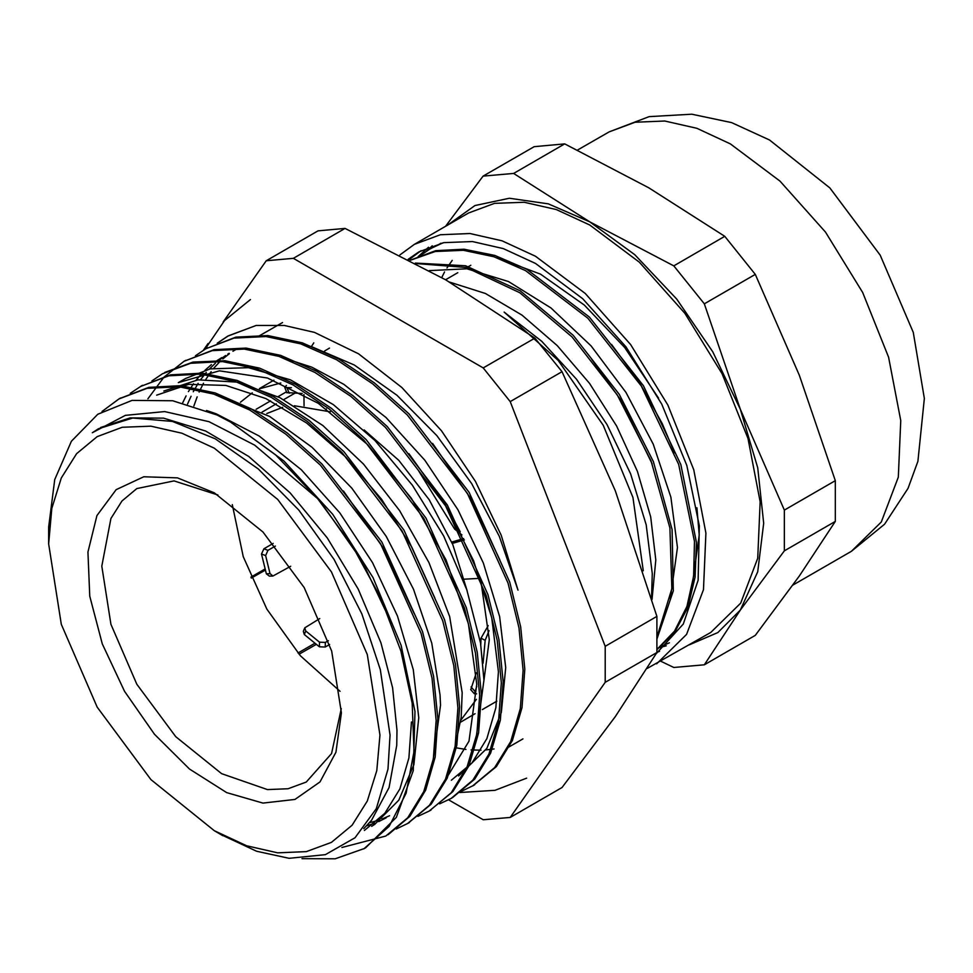 <?xml version="1.0" encoding="UTF-8"?>
<svg xmlns="http://www.w3.org/2000/svg" width="973" height="973" viewBox="0 0 973 973"><rect width="100%" height="100%" fill="white"/><g stroke="black" fill="none" stroke-linecap="round" stroke-linejoin="round"><path stroke-width="1.46" d="M409.013 259.669L421.127 250.633M659.56 651.351L656.921 652.421M426.636 251.022L432.267 245.768M440.416 243.396L439.784 244.065M659.28 647.617L666.213 645.853M428.436 247.215L418.098 256.568M656.179 653.71L683.35 624.094L698.152 580.261L699.356 525.858L686.865 465.459L661.713 404.111L626.004 346.935L582.73 298.711L535.515 263.476L503.321 248.553L472.355 241.523L443.822 242.666L418.816 251.922L408.234 259.256M660.91 661.299L673.754 667.502L704.306 664.778L740.344 610.132L717.879 632.523L689.298 644.904M784.36 550.888L784.36 510.156L740.344 409.292L757.724 467.758L763.647 523.17L757.724 571.723L740.344 610.132L784.36 550.888L835.381 521.431L799.344 576.077L755.328 635.32L704.306 664.778M447.118 225.432L474.909 205.595L509.305 198.237L548.322 203.783L589.723 221.905L513.659 173.389L483.107 176.113L445.464 226.381M513.659 173.389L564.668 143.931L648.711 187.85L724.776 236.366L673.754 265.824L589.723 221.905L634.737 254.744L676.685 299.027L712.71 351.74L740.344 409.292L704.306 303.831L673.754 265.824M483.107 176.113L534.128 146.655L564.668 143.931M704.306 303.831L755.328 274.374L799.344 375.237L835.381 480.698L835.381 521.431M835.381 480.698L784.36 510.156M724.776 236.366L755.328 274.374M647.203 668.427L710.813 632.486L740.745 603.163L757.675 558.295L760.144 501.764L747.933 438.422L722.1 373.729L684.858 313.257L639.431 262.224L589.723 225.006L556.313 209.511L524.192 202.226L494.576 203.406L468.633 213.014L414.425 244.308L399.939 254.962M656.605 663.781L686.537 634.457L703.467 589.589L705.936 533.058L693.725 469.716L667.892 405.023L630.65 344.551L585.223 293.518L535.515 256.3L502.104 240.818L469.983 233.52L440.368 234.7L414.425 244.308M341.365 712.832L331.696 651.107L304.148 587.619L262.941 532.024L214.315 492.788L177.439 477.816L143.736 476.758L116.115 489.723L96.947 515.581L87.886 552.105L89.723 596.157L102.274 643.944L124.483 691.353L154.427 734.287L189.528 769.047L226.77 792.667L262.941 803.078L294.916 799.417L319.947 781.964L335.892 752.251L341.365 712.832M341.304 708.551L331.55 753.625L306.276 782.012L288.117 788.738L267.405 789.565L221.564 773.62L175.724 736.634L136.852 684.201L110.886 624.338L101.776 566.14L110.886 518.463L121.966 500.937L136.865 488.58L174.082 480.881L218.001 494.977M379.969 735.126L367.368 654.647L331.452 571.856L277.719 499.356L214.315 448.2L182 433.216L150.924 426.162L122.282 427.305L97.178 436.597L76.587 453.686L61.275 477.925L51.849 508.368L48.662 543.846L61.275 624.325L97.178 707.116L150.924 779.604L214.315 830.76L246.631 845.744L277.706 852.81L306.349 851.667L331.452 842.363L352.056 825.274L367.368 801.047L376.794 770.604L379.969 735.126M467.21 590.818L452.761 544.588L429.251 499.769L398.796 460.363L364.109 429.896M330.273 411.81L294.272 405.68M282.669 407.298L266.87 413.513M232.34 504.671L243.238 556.702L266.87 609.147L300.475 655.838L340.076 691.28M452.238 260.436L446.984 267.891M444.576 271.941L441.681 277.536M651.509 597.702L652.287 573.535L646.157 524.824L630.626 473.827L606.994 424.569L576.527 379.166L541.742 341.219L504.16 312.053L558.271 360.557L603.248 425.323L632.961 497.471L643.299 570.81M193.87 405.948L197.105 396.85M199.112 392.095L203.515 383.289M205.923 379.202L211.105 371.625M213.865 368.147L219.679 361.834M222.756 358.952L229.385 353.637M232.888 351.253L236.159 349.258M301.946 344.284L311.506 346.643L354.281 364.972L396.923 395.233L436.841 435.661L471.674 483.63L499.258 536.22L518.05 590.161L501.265 535.259L475.444 481.331L441.462 430.747L401.91 387.497L358.514 353.844L314.583 332.438L284.384 325.432L256.179 325.529L228.351 335.758L217.709 343.019M48.662 532.669L48.662 527.171L54.768 479.58L71.357 441.207L97.738 414.23L132.109 400.402L172.72 400.718L216.918 415.045L230.455 422.002L275.456 454.768L317.575 498.59L254.707 445.148L208.903 421.723L164.632 411.567L125.383 415.386L92.326 432.681L98.455 428.765L132.705 417.989L172.525 421.394L215.325 438.774L258.356 469.01L298.808 510.12L334.067 559.451L361.847 613.805L380.346 669.655L390.039 735.114L388.045 769.169L376.308 808.66L355.036 837.777L325.298 854.683L289.078 858.308L256.653 851.241L221.443 834.87M660.217 646.838L669.4 642.752M442.788 242.873L430.358 248.735L420.056 255.777M656.97 649.405L674.484 631.112L686.877 606.386L693.664 576.174L694.54 541.535L678.668 464.34L641.341 386.062L587.765 318.159L525.529 270.579L493.895 256.702L463.44 250.28L435.223 251.496L410.351 260.265M657.067 636.841L671.917 588.677L669.874 527.925L651.083 460.995L617.296 394.965L572.015 336.853L519.837 292.751L466.116 267.429L416.359 263.561M692.095 586.597L699.21 534.98M699.198 534.907L696.96 507.76M658.587 398.139L624.666 347.434L584.238 304.975L540.453 274.191L496.789 257.687M670.324 599.161L677.463 547.531M677.463 547.458L670.847 497.227L653.272 444.235L626.04 392.472L591.049 345.889L550.913 307.954L508.502 281.611L466.955 268.803L429.288 270.579M652.032 599.441L655.741 560.022L650.669 516.967L637.437 471.467L616.639 426.077L589.468 383.313L557.322 345.646L521.978 315.106L485.369 293.518L449.453 282.024M441.085 243.238L430.042 248.918M656.957 649.636L675.043 631.745L687.96 607.274L695.136 577.086L696.388 542.375L680.832 464.632L643.421 385.636L589.431 317.076L526.624 269.193L494.734 255.425L464.048 249.185L435.709 250.718L410.74 260.071M657.055 638.714L673.267 590.818L672.039 529.519L653.418 461.591L619.327 394.393L573.267 335.332L520.154 290.842L465.581 265.787L415.362 263.026M455.048 747.678L465.897 749.417M471.066 749.891L481.051 750.147M485.831 749.928L494.004 749.003M229.081 353.333L227.804 354.087M225.602 355.461L218.645 360.46M215.41 363.172L209.28 369.108M206.325 372.379L200.73 379.555M198.115 383.411L193.274 391.705M191.024 396.193L187.607 404.075M458.624 776.028L486.841 748.346L501.326 712.345L505.729 667.563L499.611 616.7L483.399 562.978L457.955 509.718L424.86 460.205L386.05 417.563L343.883 384.371L311.895 367.162L280.516 356.921M408.915 453.625L445.366 504.792L473.62 560.813L491.681 617.77L498.48 671.747L495.865 707.736L486.889 738.604L471.856 763.075L451.375 780.212M182.669 402.786L186.025 395.889M188.409 391.62L193.493 383.739M196.205 380.078L202.019 373.291M205.072 370.202L211.384 364.644M214.705 362.126L221.832 357.517M432.657 443.506L471.236 499.21L499.94 560.01M476.284 736.804L483.958 680.188M483.958 680.091L480.504 643.056L466.845 589.76L443.737 536.05L412.455 485.247L374.958 440.489L333.423 404.634L290.404 379.798L248.468 367.672L210.144 368.901L185.6 378.448L178.363 382.644L219.436 370.859L267.441 377.986L318.28 403.345L367.709 444.685L411.506 498.431L446.035 559.852L468.378 623.669L476.709 684.287L468.974 741.171L444.333 781.733M454.525 749.295L461.238 717.186L462.224 692.74M462.224 692.654L449.684 616.517L428.923 562.589L399.66 510.691L363.561 464.085L322.866 425.602L279.981 397.726L237.509 382.097L198.018 379.847L163.853 390.988M369.582 822.623L377.925 820.494M382.024 819.084L389.589 815.763M432.839 761.713L440.501 705.206L440.088 694.904L431.781 643.177L413.549 589.273L386.342 536.537L351.873 488.215L312.138 447.361L269.594 416.456L215.434 394.612M386.159 817.867L378.789 821.613M374.751 823.255L366.602 825.834M156.604 395.172L188.811 384.274L225.906 385.417L265.909 398.577L306.653 422.951L345.914 457.201L381.598 499.392L411.761 547.167L434.785 597.884M371.674 826.272L374.702 824.435L398.821 800.122L413.878 764.705L418.731 717.843M411.494 721.942L408.903 757.967L399.927 788.823L384.87 813.27L364.425 830.443M343.445 491L384.25 549.417L414.157 613.44M418.731 717.746L413.245 669.692L397.507 616.031L372.55 562.649L339.784 512.893L301.241 469.777L259.183 436.074L216.164 413.805L206.458 410.484M363.756 828.582L371.589 820.251L389.103 787.534L396.765 745.257L397.008 730.309L392.557 687.765L380.869 642.825L358.186 589.042L327.329 537.996L290.076 492.885L248.711 456.434L205.692 431.039L163.634 418.147L130.078 417.867L100.608 427.561M322.452 504.44L361.956 560.983L391.243 622.842M591.706 359.28L621.321 400.706L652.214 463.926M611.506 344.381L639.358 382.292L662.272 423.608L674.496 452.822M317.575 498.59L352.299 545.804L380.54 597.544L400.864 650.973L412.163 703.236L413.987 751.57L406.155 793.299L389.236 826.284L364.097 848.614L335.211 858.77L301.958 858.612M102.092 411.494L118.961 398.918L147.057 388.349L179.056 386.743L213.683 394.029L249.684 410.034L285.685 434.043L320.324 465.13L380.419 543.591L421.005 633.277L432.012 678.047L436.135 720.434L433.362 758.843L423.729 791.694L407.675 817.782L385.855 836.099L341.851 847.422M130.297 393.36L140.708 386.378L168.816 375.809L200.791 374.167L235.442 381.513L271.431 397.458L307.419 421.491L342.07 452.603L402.141 531.039L442.751 620.713L453.734 665.496L457.906 707.894L455.084 746.255L445.488 779.154L429.421 805.23L407.578 823.511L396.242 828.96M151.922 380.905L162.43 373.79L190.562 363.27L222.537 361.615L257.164 368.937L293.177 384.943L329.166 408.928L363.805 440.051L423.9 518.475L464.51 608.186L475.469 652.944L479.628 695.354L476.843 733.727L467.198 766.59L451.168 792.703L429.324 810.959L417.964 816.383M147.884 398.808L163.951 377.135L184.189 361.275L212.284 350.681L244.272 349.088L278.91 356.386L314.899 372.367L350.9 396.4L385.551 427.475L445.646 505.936L486.232 595.622L497.239 640.392L501.363 682.778L498.577 721.175L488.969 754.051L472.89 780.115L451.083 798.432L439.711 803.868M195.451 355.753L205.923 348.711L234.043 338.166L266.006 336.5L300.657 343.858L336.658 359.815L372.647 383.824L407.286 414.96L467.368 493.384L507.979 583.07L518.95 627.84L523.133 670.251L520.312 708.599L510.703 741.499L494.649 767.588L472.805 785.856L461.457 791.292M217.198 343.226L227.658 336.135L256.179 325.529M230.455 421.99L283.909 460.922L332.778 514.328L373 577.621L401.156 645.306L414.985 711.543L413.318 770.567L396.425 817.271L365.848 847.641L363.622 848.882M119.643 398.529L148.784 387.376L180.686 385.697L215.276 393.007L251.216 408.903L287.157 432.827L321.759 463.853L381.842 542.07L422.55 631.599L433.593 676.32L437.899 718.731L435.199 757.116L425.736 790.076L409.852 816.286L388.154 834.712M140.453 386.524L170.555 374.812L202.53 373.17L237.169 380.467L273.17 396.485L309.171 420.47L343.797 451.594L403.904 530.03L444.503 619.728L455.473 664.486L459.621 706.897L456.848 745.282L447.203 778.132L431.161 804.245L408.198 823.158M164.838 372.452L193.007 362.09L225.018 360.691L259.645 368.171L295.585 384.286L331.525 408.429L366.079 439.565L425.967 518.025L466.359 607.602L477.293 652.287L481.367 694.576L478.546 732.888L468.925 765.69L452.859 791.694L429.105 811.081M184.505 361.092L214.048 349.708L246.011 348.042L280.662 355.4L316.651 371.358L352.64 395.379L387.29 426.502L447.361 504.938L487.972 594.612L498.954 639.383L503.138 681.793L500.304 720.154L490.696 753.041L474.654 779.13L452.798 797.398M205.972 348.687L235.782 337.157L267.757 335.515L302.384 342.812L338.397 358.83L374.398 382.815L409.025 413.939L469.12 492.374L509.73 582.073L520.701 626.831L524.848 669.242L522.075 707.626L512.418 740.477L496.388 766.59L473.267 785.588M345.062 228.436L445.792 279.896L534.931 338.057L483.18 367.928L293.311 258.307L345.062 228.436L318.001 230.856L266.261 260.728L223.206 321.978M208.137 343.42L203.321 350.268M293.311 258.307L266.261 260.728M534.931 338.057L561.98 371.71L615.252 490.708L656.921 616.396L605.17 646.267L510.241 401.581L483.18 367.928M510.241 401.581L561.98 371.71M448.565 799.83L483.18 819.813L510.241 817.405L605.17 682.341L656.921 652.469L615.252 716.651L561.98 787.522L510.241 817.405M656.921 616.396L656.921 652.469M605.17 682.341L605.17 646.267M313.805 342.849L311.36 346.607M483.97 680.395L489.273 639.735L480.626 579.263M280.82 382.985L259.73 388.75M252.189 392.812L240.404 402.238M460.922 719.996L476.454 699.332M319.545 642.241L319.387 646.838L325.189 647.033L325.335 642.435L319.545 642.241L305.741 630.978L304.817 627.792L319.789 618.585M319.387 646.838L304.269 634.505L305.741 630.978M325.335 642.435L328.363 640.696M303.357 631.331L304.269 634.505M290.623 566.237L272.975 576.077L270.007 573.644L265.568 555.632L267.952 550.365L263.938 548.772L261.555 554.038L265.568 555.632M270.007 573.644L266.42 573.766L269.387 576.186L272.987 576.077M266.42 573.766L261.555 554.038M263.938 548.772L273.17 543.445M275.371 546.084L267.952 550.365M303.99 394.491L304.026 405.814M326.186 410.387L326.369 408.952M464.303 539.857L452.275 543.433M451.715 542.119L463.671 538.556M464.474 579.166L480.297 578.351M298.006 652.968L314.595 643.384M265.264 570.117L251.326 578.059M295.038 393.056L283.63 399.635M276.393 403.819L261.919 412.175M286.901 392.666L302.214 393.481M418.706 471.102L454.573 529.044L461.907 534.943M488.251 625.578L481.051 638.166L480.796 644.856M476.235 672.769L470.774 689.65M329.628 644.467L325.189 647.033M460.278 531.696L448.504 510.095M483.07 663.258L485.113 640.343L489.054 630.577M476.673 693.858L474.435 693.81L476.746 686.342M250.925 577.135L264.948 569.047M256.179 409.219L270.652 400.864M277.901 396.68L286.512 391.718M291.426 387.801L284.761 387.449L286.415 385.43M316.055 644.479L299.088 654.27M730.309 143.834L696.911 128.339L664.778 121.053L635.174 122.233L609.22 131.842L649.125 116.651L691.754 114.23L731.587 122.647L769.57 139.942L829.86 187.862L880.188 255.145L913.246 332.377L924.35 398.468L917.855 461.348L908.064 488.349L884.615 524.228L851.411 551.314L881.343 521.99L898.274 477.123L900.743 420.591L888.531 357.249L862.698 292.557L825.457 232.085L780.03 181.051L730.309 143.834M457.942 528.351L454.573 529.044M481.051 638.166L485.113 640.343M474.727 691.049L471.066 686.889M289.224 393.165L287.071 387.947M609.22 131.842L577.524 150.134M851.411 551.314L792.971 585.053M214.315 830.76L222.805 835.661M48.662 543.846L48.662 530.066M432.085 247.714L430.346 248.723M282.535 322.489L258.964 336.086M522.951 738.908L507.821 747.641M364.109 848.626L365.848 847.629M407.59 823.523L409.329 822.526M429.324 810.971L431.063 809.974M451.071 798.419L452.81 797.41M472.817 785.868L474.556 784.858M118.961 398.918L120.701 397.908M140.696 386.366L142.435 385.357M184.189 361.251L185.928 360.253M205.923 348.699L207.663 347.702M227.67 336.147L228.351 335.758M329.506 348.127L324.617 350.949M273.887 380.236L259.377 388.616M496.862 701.205L482.377 709.572M475.128 713.756L460.655 722.112M470.774 265.264L465.058 268.56M457.809 272.744L445.61 279.786M304.829 627.767L303.369 631.307M470.689 689.553L474.35 693.713M284.797 387.57L286.95 392.788M250.389 299.599L224.471 320.567L205.096 349.198M459.876 792.545L495.014 790.271L526.697 778.193"/></g></svg>
